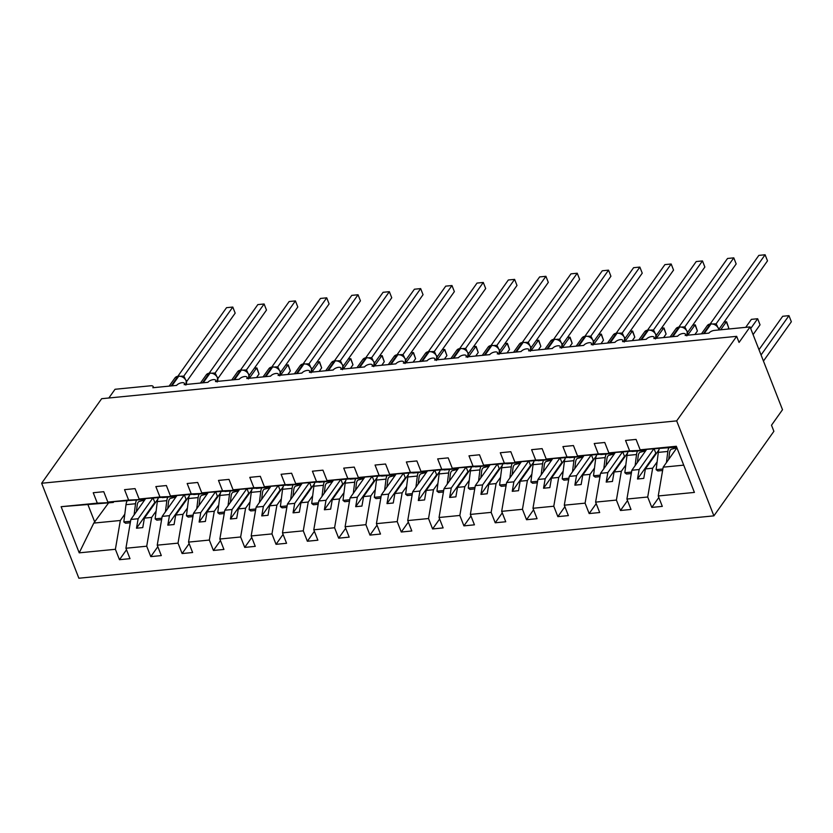 <?xml version="1.0" encoding="UTF-8"?>
<svg xmlns="http://www.w3.org/2000/svg" width="833" height="833" viewBox="0 0 833 833"><rect width="100%" height="100%" fill="white"/><g stroke="black" fill="none" stroke-linecap="round" stroke-linejoin="round"><path stroke-width="1.25" d="M713.891 515.856L773.888 431.307L771.504 425.215L782.51 409.711L750.064 326.911L739.058 342.425L736.664 336.334L101.647 398.705L41.65 483.255L78.875 578.227L713.891 515.856L676.677 420.884L41.65 483.255M657.112 461.919L652.655 468.198L645.398 468.917L658.861 449.945M658.83 497.499L651.791 507.412L647.71 497.009L652.655 468.198M676.656 447.134L640.15 449.82L676.323 446.269L694.41 492.418L658.237 495.968L662.308 506.381L651.791 507.412M658.237 495.968L663.183 467.167L676.917 447.8L671.585 449.154A5.8 2.874 -95.6 0 0 669.534 452.736L668.701 459.389M108.852 397.997L115.037 389.282L150.742 385.773A4.342 1.874 -21.4 0 1 153.137 386.512A4.342 1.874 -21.4 0 1 152.845 387.73L176.638 385.387A4.342 1.874 158.6 0 1 180.907 382.899A4.342 1.874 158.6 0 1 184.447 383.44A4.342 1.874 158.6 0 1 184.155 384.659L207.958 382.316A4.342 1.874 158.6 0 1 212.217 379.827A4.342 1.874 158.6 0 1 215.757 380.358A4.342 1.874 158.6 0 1 215.466 381.576L239.269 379.244A4.342 1.874 158.6 0 1 243.528 376.745A4.342 1.874 158.6 0 1 247.068 377.287A4.342 1.874 158.6 0 1 246.787 378.505L270.579 376.162A4.342 1.874 158.6 0 1 274.838 373.673A4.342 1.874 158.6 0 1 278.389 374.215A4.342 1.874 158.6 0 1 278.097 375.423L301.89 373.09A4.342 1.874 158.6 0 1 306.159 370.602A4.342 1.874 158.6 0 1 309.699 371.133A4.342 1.874 158.6 0 1 309.407 372.351L333.2 370.019A4.342 1.874 158.6 0 1 337.469 367.52A4.342 1.874 158.6 0 1 341.009 368.061A4.342 1.874 158.6 0 1 340.718 369.279L364.521 366.936A4.342 1.874 158.6 0 1 368.78 364.448A4.342 1.874 158.6 0 1 372.32 364.989A4.342 1.874 158.6 0 1 372.028 366.197L395.831 363.865A4.342 1.874 158.6 0 1 400.09 361.376A4.342 1.874 158.6 0 1 403.63 361.907A4.342 1.874 158.6 0 1 403.349 363.126L427.142 360.793A4.342 1.874 158.6 0 1 431.411 358.294A4.342 1.874 158.6 0 1 434.951 358.836A4.342 1.874 158.6 0 1 434.659 360.054L458.452 357.711A4.342 1.874 158.6 0 1 462.721 355.222A4.342 1.874 158.6 0 1 466.261 355.753A4.342 1.874 158.6 0 1 465.97 356.972L489.773 354.639A4.342 1.874 158.6 0 1 494.031 352.14A4.342 1.874 158.6 0 1 497.572 352.682A4.342 1.874 158.6 0 1 497.28 353.9L521.083 351.557A4.342 1.874 158.6 0 1 525.342 349.069A4.342 1.874 158.6 0 1 528.882 349.61A4.342 1.874 158.6 0 1 528.601 350.828L552.394 348.486A4.342 1.874 158.6 0 1 556.652 345.997A4.342 1.874 158.6 0 1 560.203 346.528A4.342 1.874 158.6 0 1 559.911 347.746L583.704 345.414A4.342 1.874 158.6 0 1 587.973 342.915A4.342 1.874 158.6 0 1 591.513 343.456A4.342 1.874 158.6 0 1 591.222 344.675L615.025 342.332A4.342 1.874 158.6 0 1 619.283 339.843A4.342 1.874 158.6 0 1 622.824 340.385A4.342 1.874 158.6 0 1 622.532 341.603L646.335 339.26A4.342 1.874 158.6 0 1 650.594 336.771A4.342 1.874 158.6 0 1 654.134 337.303A4.342 1.874 158.6 0 1 653.843 338.521L677.645 336.188A4.342 1.874 158.6 0 1 681.904 333.689A4.342 1.874 158.6 0 1 685.455 334.231A4.342 1.874 158.6 0 1 685.163 335.449L708.956 333.106A4.342 1.874 158.6 0 1 714.37 330.409L750.064 326.911M625.802 465.001L621.345 471.28L614.077 471.988L627.541 453.017M627.52 500.571L620.481 510.494L616.399 500.081L621.345 471.28M647.71 497.009L626.916 499.05L630.998 509.463L620.481 510.494M626.916 499.05L631.862 470.249L646.554 449.549M594.491 468.073L590.035 474.352L582.767 475.07L596.23 456.099M596.209 503.642L589.17 513.565L585.089 503.153L590.035 474.352M616.399 500.081L595.605 502.122L599.687 512.534L589.17 513.565M595.605 502.122L600.551 473.321L615.233 452.631M563.181 471.145L558.724 477.434L551.456 478.142L564.92 459.17M564.889 506.724L557.85 516.637L553.778 506.235L558.724 477.434M585.089 503.153L564.295 505.194L568.377 515.606L557.85 516.637M564.295 505.194L569.241 476.393L583.923 455.703M531.86 474.227L527.404 480.506L520.146 481.214L533.609 462.242M533.578 509.796L526.539 519.719L522.458 509.307L527.404 480.506M553.778 506.235L532.985 508.276L537.066 518.688L526.539 519.719M532.985 508.276L537.931 479.475L552.612 458.775M500.55 477.299L496.093 483.577L488.825 484.296L502.289 465.324M502.268 512.878L495.229 522.791L491.147 512.378L496.093 483.577M522.458 509.307L501.674 511.347L505.746 521.76L495.229 522.791M501.674 511.347L506.62 482.546L521.302 461.857M469.239 480.381L464.783 486.659L457.515 487.367L470.978 468.396M470.957 515.95L463.919 525.873L459.837 515.46L464.783 486.659M491.147 512.378L470.353 514.419L474.435 524.832L463.919 525.873M470.353 514.419L475.299 485.618L489.991 464.929M437.929 483.452L433.472 489.731L426.204 490.45L439.668 471.468M439.637 519.021L432.598 528.945L428.526 518.532L433.472 489.731M459.837 515.46L439.043 517.501L443.125 527.914L432.598 528.945M439.043 517.501L443.989 488.7L458.671 468.011M406.608 486.524L402.152 492.803L394.894 493.521L408.357 474.55M408.326 522.104L401.287 532.016L397.206 521.604L402.152 492.803M428.526 518.532L407.733 520.573L411.814 530.985L401.287 532.016M407.733 520.573L412.679 491.772L427.36 471.082M375.298 489.606L370.841 495.885L363.584 496.593L377.047 477.621M377.016 525.175L369.977 535.098L365.895 524.686L370.841 495.885M397.206 521.604L376.422 523.655L380.494 534.057L369.977 535.098M376.422 523.655L381.368 494.854L396.05 474.154M343.987 492.678L339.531 498.957L332.263 499.675L345.726 480.693M345.705 528.247L338.667 538.17L334.585 527.758L339.531 498.957M365.895 524.686L345.101 526.727L349.183 537.139L338.667 538.17M345.101 526.727L350.047 497.926L364.739 477.236M312.677 495.75L308.22 502.028L300.952 502.747L314.416 483.775M314.395 531.329L307.356 541.242L303.274 530.84L308.22 502.028M334.585 527.758L313.791 529.798L317.873 540.211L307.356 541.242M313.791 529.798L318.737 500.997L333.419 480.308M281.367 498.832L276.91 505.11L269.642 505.818L283.105 486.847M283.074 534.401L276.035 544.324L271.964 533.911L276.91 505.11M303.274 530.84L282.481 532.881L286.562 543.283L276.035 544.324M282.481 532.881L287.427 504.08L302.108 483.379M250.046 501.903L245.589 508.182L238.332 508.901L251.795 489.929M251.764 537.472L244.725 547.396L240.643 536.983L245.589 508.182M271.964 533.911L251.17 535.952L255.252 546.365L244.725 547.396M251.17 535.952L256.116 507.151L270.798 486.462M218.735 504.975L214.279 511.264L207.011 511.972L220.474 493.001M220.453 540.555L213.415 550.467L209.333 540.065L214.279 511.264M240.643 536.983L219.85 539.024L223.931 549.436L213.415 550.467M219.85 539.024L224.806 510.223L239.488 489.533M187.425 508.057L182.968 514.336L175.701 515.044L189.164 496.072M189.143 543.626L182.104 553.549L178.023 543.137L182.968 514.336M209.333 540.065L188.539 542.106L192.621 552.518L182.104 553.549M188.539 542.106L193.485 513.305L208.167 492.605M156.115 511.129L151.658 517.408L144.39 518.126L157.853 499.154M157.822 546.708L150.783 556.621L146.712 546.209L151.658 517.408M178.023 543.137L157.229 545.178L161.31 555.59L150.783 556.621M157.229 545.178L162.175 516.377L176.856 495.687M640.15 449.82L636.068 439.408L625.541 440.449L629.623 450.861L608.84 452.902L632.289 451.194M646.023 449.57L645.596 450.184L629.623 450.861M608.84 452.902L604.758 442.49L594.231 443.52L598.313 453.933L577.519 455.974L600.978 454.266M614.712 452.652L614.285 453.256L598.313 453.933M577.519 455.974L573.437 445.561L562.921 446.592L567.002 457.005L546.209 459.045L569.668 457.348M583.402 455.724L582.975 456.338L567.002 457.005M546.209 459.045L542.127 448.643L531.61 449.674L535.692 460.087L514.898 462.128L538.357 460.42M552.092 458.806L551.654 459.41L535.692 460.087M514.898 462.128L510.816 451.715L500.3 452.746L504.371 463.158L483.588 465.199L507.047 463.492M520.781 461.878L520.344 462.482L504.371 463.158M483.588 465.199L479.506 454.787L468.979 455.828L473.061 466.23L452.267 468.271L475.726 466.574M489.46 464.949L489.033 465.564L473.061 466.23M452.267 468.271L448.196 457.869L437.669 458.9L441.75 469.312L420.957 471.353L444.416 469.645M458.15 468.031L457.723 468.635L441.75 469.312M420.957 471.353L416.875 460.941L406.358 461.971L410.44 472.384L389.646 474.425L413.106 472.728M426.84 471.103L426.402 471.707L410.44 472.384M389.646 474.425L385.564 464.012L375.048 465.053L379.13 475.456L358.336 477.507L381.795 475.799M395.529 474.175L395.092 474.789L379.13 475.456M358.336 477.507L354.254 467.094L343.727 468.125L347.809 478.538L327.015 480.579L350.474 478.871M364.208 477.257L363.782 477.861L347.809 478.538M327.015 480.579L322.944 470.166L312.417 471.197L316.498 481.609L295.705 483.65L319.164 481.953M332.898 480.329L332.471 480.933L316.498 481.609M295.705 483.65L291.623 473.238L281.106 474.279L285.188 484.691L264.394 486.732L287.854 485.025M301.588 483.4L301.161 484.015L285.188 484.691M264.394 486.732L260.312 476.32L249.796 477.351L253.878 487.763L233.084 489.804L256.543 488.096M270.277 486.482L269.84 487.086L253.878 487.763M233.084 489.804L229.002 479.392L218.485 480.422L222.557 490.835L201.773 492.876L225.233 491.178M238.956 489.554L238.53 490.158L222.557 490.835M201.773 492.876L197.692 482.474L187.165 483.504L191.246 493.917L170.453 495.958L193.912 494.25M207.646 492.636L207.219 493.24L191.246 493.917M170.453 495.958L166.381 485.545L155.854 486.576L159.936 496.989L139.142 499.029L162.602 497.322M176.336 495.708L175.909 496.312L159.936 496.989M139.142 499.029L135.061 488.617L124.544 489.658L128.626 500.06L107.832 502.101L103.75 491.699L93.234 492.73L97.305 503.142L61.132 506.693L113.278 502.466L97.305 503.142M145.025 498.78L144.588 499.394L128.626 500.06M124.794 514.211L120.337 520.49L93.785 523.093L79.218 552.841L61.132 506.693M126.512 549.78L119.473 559.703L115.391 549.291L120.337 520.49M146.712 546.209L125.918 548.249L130 558.662L119.473 559.703M125.918 548.249L130.864 519.448L145.546 498.759M113.278 502.466L113.715 501.862M115.391 549.291L79.218 552.841M653.52 449.258L639.13 469.531L631.862 470.249M645.596 450.184L632.07 451.507M639.13 469.531L637.505 479.006L643.763 478.392L645.398 468.917M622.209 452.329L607.819 472.603L600.551 473.321M614.285 453.256L600.76 454.589M607.819 472.603L606.195 482.078L612.453 481.464L614.077 471.988M590.889 455.412L576.509 475.685L569.241 476.393M582.975 456.338L569.439 457.661M576.509 475.685L574.874 485.16L581.142 484.546L582.767 475.07M559.578 458.483L545.188 478.756L537.931 479.475M551.654 459.41L538.128 460.732M545.188 478.756L543.564 488.232L549.832 487.617L551.456 478.142M528.268 461.565L513.878 481.838L506.62 482.546M520.344 462.482L506.818 463.814M513.878 481.838L512.253 491.314L518.511 490.699L520.146 481.214M496.957 464.637L482.567 484.91L475.299 485.618M489.033 465.564L475.508 466.886M482.567 484.91L480.943 494.386L487.201 493.771L488.825 484.296M465.637 467.709L451.257 487.982L443.989 488.7M457.723 468.635L444.197 469.968M451.257 487.982L449.633 497.457L455.89 496.843L457.515 487.367M434.326 470.791L419.947 491.064L412.679 491.772M426.402 471.707L412.876 473.04M419.947 491.064L418.312 500.539L424.58 499.925L426.204 490.45M403.016 473.862L388.626 494.136L381.368 494.854M395.092 474.789L381.566 476.112M388.626 494.136L387.001 503.611L393.259 502.997L394.894 493.521M371.705 476.934L357.315 497.207L350.047 497.926M363.782 477.861L350.256 479.194M357.315 497.207L355.691 506.683L361.949 506.068L363.584 496.593M340.385 480.016L326.005 500.289L318.737 500.997M332.471 480.933L318.945 482.265M326.005 500.289L324.381 509.765L330.639 509.15L332.263 499.675M309.074 483.088L294.695 503.361L287.427 504.08M301.161 484.015L287.624 485.337M294.695 503.361L293.06 512.836L299.328 512.222L300.952 502.747M277.764 486.16L263.374 506.433L256.116 507.151M269.84 487.086L256.314 488.419M263.374 506.433L261.749 515.908L268.018 515.294L269.642 505.818M246.453 489.242L232.063 509.515L224.806 510.223M238.53 490.158L225.004 491.491M232.063 509.515L230.439 518.99L236.697 518.376L238.332 508.901M215.143 492.313L200.753 512.587L193.485 513.305M207.219 493.24L193.693 494.563M200.753 512.587L199.129 522.062L205.387 521.448L207.011 511.972M183.822 495.396L169.443 515.669L162.175 516.377M175.909 496.312L162.383 497.645M169.443 515.669L167.808 525.144L174.076 524.53L175.701 515.044M152.512 498.467L138.132 518.74L130.864 519.448M144.588 499.394L107.832 502.101M138.132 518.74L136.497 528.216L142.766 527.601L144.39 518.126M108.561 502.924L93.785 523.093M683.716 465.147L663.183 467.167M676.677 420.884L736.664 336.334M88.048 504.944L94.837 522.27M153.241 498.436L154.803 502.424L155.584 502.341M154.803 502.424L136.497 528.216M184.551 495.364L186.113 499.352L186.894 499.269M186.113 499.352L167.808 525.144M215.862 492.282L217.423 496.27L218.215 496.197M217.423 496.27L199.129 522.062M247.182 489.21L248.744 493.198L249.525 493.115M248.744 493.198L230.439 518.99M278.493 486.128L280.055 490.116L280.836 490.043M280.055 490.116L261.749 515.908M309.803 483.057L311.365 487.045L312.146 486.972M311.365 487.045L293.06 512.836M341.114 479.985L342.675 483.973L343.467 483.89M342.675 483.973L324.381 509.765M372.424 476.903L373.996 480.891L374.777 480.818M373.996 480.891L355.691 506.683M403.745 473.831L405.307 477.819L406.087 477.746M405.307 477.819L387.001 503.611M435.055 470.76L436.617 474.748L437.398 474.664M436.617 474.748L418.312 500.539M466.365 467.677L467.927 471.665L468.719 471.593M467.927 471.665L449.633 497.457M497.676 464.606L499.238 468.594L500.029 468.51M499.238 468.594L480.943 494.386M528.997 461.534L530.559 465.522L531.339 465.439M530.559 465.522L512.253 491.314M560.307 458.452L561.869 462.44L562.65 462.367M561.869 462.44L543.564 488.232M591.617 455.38L593.179 459.368L593.96 459.285M593.179 459.368L574.874 485.16M622.928 452.298L624.49 456.286L625.281 456.213M624.49 456.286L606.195 482.078M654.238 449.226L655.81 453.214L656.591 453.142M655.81 453.214L637.505 479.006M181.167 376.193L183.77 376.152L183.062 377.151L184.551 378.12L182.479 376.631L178.314 376.079A1.447 0.718 84.4 0 0 177.981 376.308A6.227 4.696 -144.6 0 0 174.951 377.932L169.13 386.127M235.177 313.146L232.792 307.054L235.177 313.146L186.571 381.639M177.95 376.131L226.524 307.679L232.792 307.054L183.812 376.079L185.082 378.588M183.77 376.152L183.812 376.079A3.186 2.03 -33.8 0 0 183.843 377.443M256.543 377.547L259.032 374.027L256.647 367.936L249.327 378.255M259.032 374.027L256.918 367.936L254.398 368.165M127.001 501.122A9.278 4.592 84.4 0 0 126.002 504.673L123.825 521.937L125.523 523.228L130.292 522.76M136.539 500.133A9.278 4.592 84.4 0 0 135.519 503.736L134.113 514.867M130.552 521.281L123.825 521.937M136.383 511.681L137.216 505.017A5.8 2.874 -95.6 0 1 139.267 501.435L144.619 500.071M212.488 373.111L215.081 373.069L214.373 374.069L215.862 375.037L213.789 373.548L209.624 373.007A1.447 0.718 84.4 0 0 209.291 373.226A6.227 4.696 -144.6 0 0 206.261 374.86L200.441 383.055M266.487 310.074L264.103 303.983L266.487 310.074L217.882 378.557M209.26 373.049L257.834 304.597L264.103 303.983L215.122 373.007L216.393 375.516M243.798 370.039L246.391 369.998L245.683 370.997L247.172 371.966L245.11 370.477L240.935 369.925A1.447 0.718 84.4 0 0 240.602 370.154A6.227 4.696 -144.6 0 0 237.572 371.778L231.751 379.983M297.798 306.992L295.413 300.911L297.798 306.992L249.202 375.485M240.581 369.977L289.155 301.525L295.413 300.911L246.443 369.925L247.703 372.445M275.109 366.957L277.701 366.916L276.993 367.926L278.482 368.894L276.421 367.405L272.245 366.853A1.447 0.718 84.4 0 0 271.912 367.072A6.227 4.696 -144.6 0 0 268.882 368.707L263.072 376.901M329.108 303.92L326.723 297.829L329.108 303.92L280.513 372.413M271.891 366.895L320.466 298.443L326.723 297.829L277.753 366.853L279.024 369.363M306.419 363.886L309.012 363.844L308.314 364.844L309.803 365.812L307.721 364.323L303.566 363.782A1.447 0.718 84.4 0 0 303.222 364A6.227 4.696 -144.6 0 0 300.192 365.635L294.382 373.83M360.429 300.848L358.044 294.757L360.429 300.848L311.823 369.331M303.202 363.823L351.776 295.371L358.044 294.757L309.064 363.771L310.334 366.291M287.854 374.465L290.342 370.956L287.958 364.864L280.638 375.173M290.342 370.956L288.228 364.864L285.709 365.083M158.312 498.04A9.278 4.592 84.4 0 0 157.312 501.591L155.136 518.865L156.833 520.156L161.612 519.688M167.849 497.062A9.278 4.592 84.4 0 0 166.829 500.654L165.434 511.795M161.862 518.209L155.136 518.865M167.693 508.599L168.526 501.945A5.8 2.874 -95.6 0 1 170.588 498.363L175.93 496.999M319.164 371.393L321.663 367.874L319.268 361.793L311.959 372.101M321.663 367.874L319.539 361.782L317.019 362.011M189.622 494.969A9.278 4.592 84.4 0 0 188.622 498.519L186.446 515.794L188.154 517.074L192.923 516.606M199.17 493.99A9.278 4.592 84.4 0 0 198.139 497.582L196.744 508.713M193.173 515.127L186.446 515.794M199.004 505.527L199.847 498.873A5.8 2.874 -95.6 0 1 201.898 495.291L207.24 493.927M350.474 368.321L352.973 364.802L350.589 358.711L343.269 369.029M352.973 364.802L350.849 358.711L348.34 358.94M220.932 491.886A9.278 4.592 84.4 0 0 219.933 495.448L217.767 512.712L219.464 514.003L224.233 513.534M230.481 490.908A9.278 4.592 84.4 0 0 229.46 494.51L228.055 505.641M224.483 512.056L217.767 512.712M230.314 502.455L231.157 495.791A5.8 2.874 -95.6 0 1 233.209 492.209L238.55 490.845M381.785 365.239L384.284 361.73L381.899 355.639L374.579 365.947M384.284 361.73L382.17 355.639L379.65 355.858M252.253 488.815A9.278 4.592 84.4 0 0 251.254 492.365L249.077 509.64L250.775 510.931L255.544 510.462M261.791 487.836A9.278 4.592 84.4 0 0 260.771 491.428L259.365 502.57M255.804 508.973L249.077 509.64M261.635 499.373L262.468 492.719A5.8 2.874 -95.6 0 1 264.519 489.138L269.861 487.774M337.729 360.814L340.333 360.772L339.625 361.772L341.114 362.74L339.041 361.251L334.876 360.699A1.447 0.718 84.4 0 0 334.543 360.928A6.227 4.696 -144.6 0 0 331.513 362.553L325.693 370.758M391.739 297.766L389.355 291.685L391.739 297.766L343.134 366.26M334.512 360.751L383.086 292.3L389.355 291.685L340.374 360.699L341.645 363.219M413.106 362.168L415.594 358.648L413.21 352.567L405.89 362.876M415.594 358.648L413.48 352.557L410.961 352.786M283.564 485.743A9.278 4.592 84.4 0 0 282.564 489.294L280.388 506.568L282.085 507.849L286.854 507.38M293.101 484.754A9.278 4.592 84.4 0 0 292.081 488.357L290.675 499.488M287.114 505.902L280.388 506.568M292.945 496.301L293.778 489.648A5.8 2.874 -95.6 0 1 295.84 486.055L301.182 484.691M369.05 357.732L371.643 357.69L370.935 358.7L372.424 359.669L370.352 358.18L366.187 357.628A1.447 0.718 84.4 0 0 365.854 357.846A6.227 4.696 -144.6 0 0 362.824 359.481L357.003 367.676M423.049 294.695L420.665 288.603L423.049 294.695L374.454 363.188M365.833 357.669L414.407 289.218L420.665 288.603L371.685 357.628L372.955 360.137M444.416 359.096L446.915 355.576L444.52 349.485L437.21 359.804M446.915 355.576L444.791 349.485L442.271 349.704M314.874 482.661A9.278 4.592 84.4 0 0 313.874 486.212L311.698 503.486L313.406 504.777L318.175 504.309M324.422 481.682A9.278 4.592 84.4 0 0 323.391 485.285L321.996 496.416M318.425 502.83L311.698 503.486M324.256 493.219L325.099 486.566A5.8 2.874 -95.6 0 1 327.15 482.984L332.492 481.62M400.361 354.66L402.953 354.619L402.245 355.618L403.734 356.586L401.662 355.097L397.497 354.546A1.447 0.718 84.4 0 0 397.164 354.775A6.227 4.696 -144.6 0 0 394.134 356.409L388.324 364.604M454.36 291.623L451.975 285.532L454.36 291.623L405.765 360.106M397.143 354.598L445.717 286.146L451.975 285.532L403.005 354.546L404.265 357.065M475.726 356.014L478.225 352.505L475.841 346.413L468.521 356.722M478.225 352.505L476.101 346.403L473.581 346.632M346.184 479.589A9.278 4.592 84.4 0 0 345.185 483.14L343.009 500.414L344.716 501.695L349.485 501.227M355.733 478.611A9.278 4.592 84.4 0 0 354.702 482.203L353.307 493.344M349.735 499.748L343.009 500.414M355.566 490.148L356.409 483.494A5.8 2.874 -95.6 0 1 358.461 479.912L363.802 478.548M431.671 351.588L434.264 351.547L433.566 352.546L435.055 353.515L432.983 352.026L428.818 351.474A1.447 0.718 84.4 0 0 428.474 351.703A6.227 4.696 -144.6 0 0 425.444 353.327L419.634 361.522M485.681 288.541L483.286 282.46L485.681 288.541L437.075 357.034M428.454 351.526L477.028 283.074L483.286 282.46L434.316 351.474L435.586 353.994M507.037 352.942L509.536 349.423L507.151 343.342L499.831 353.65M509.536 349.423L507.412 343.331L504.902 343.56M377.505 476.518A9.278 4.592 84.4 0 0 376.506 480.068L374.329 497.332L376.027 498.623L380.796 498.155M387.043 475.528A9.278 4.592 84.4 0 0 386.023 479.131L384.617 490.262M381.056 496.676L374.329 497.332M386.887 487.076L387.72 480.422A5.8 2.874 -95.6 0 1 389.771 476.83L395.113 475.466M462.981 348.506L465.585 348.465L464.876 349.464L466.365 350.443L464.293 348.954L460.128 348.402A1.447 0.718 84.4 0 0 459.795 348.621A6.227 4.696 -144.6 0 0 456.765 350.256L450.945 358.45M516.991 285.469L514.607 279.378L516.991 285.469L468.385 353.963M459.764 348.444L508.338 279.992L514.607 279.378L465.626 348.402L466.897 350.912M538.357 349.87L540.846 346.351L538.462 340.26L531.142 350.578M540.846 346.351L538.732 340.26L536.213 340.478M408.816 473.436A9.278 4.592 84.4 0 0 407.816 476.986L405.64 494.261L407.337 495.552L412.106 495.083M418.353 472.457A9.278 4.592 84.4 0 0 417.333 476.06L415.927 487.19M412.366 493.605L405.64 494.261M418.197 483.994L419.03 477.34A5.8 2.874 -95.6 0 1 421.082 473.758L426.434 472.394M494.302 345.435L496.895 345.393L496.187 346.393L497.676 347.361L495.604 345.872L491.439 345.32A1.447 0.718 84.4 0 0 491.106 345.549A6.227 4.696 -144.6 0 0 488.076 347.174L482.255 355.379M548.301 282.397L545.917 276.306L548.301 282.397L499.706 350.88M491.085 345.372L539.649 276.92L545.917 276.306L496.937 345.32L498.207 347.84M569.668 346.788L572.156 343.279L569.772 337.188L562.452 347.496M572.156 343.279L570.043 337.178L567.523 337.407M440.126 470.364A9.278 4.592 84.4 0 0 439.126 473.915L436.95 491.189L438.658 492.47L443.427 492.001M449.664 469.385A9.278 4.592 84.4 0 0 448.643 472.977L447.248 484.108M443.677 490.522L436.95 491.189M449.508 480.922L450.351 474.269A5.8 2.874 -95.6 0 1 452.402 470.687L457.744 469.323M525.613 342.363L528.205 342.321L527.497 343.321L528.986 344.289L526.925 342.8L522.749 342.248A1.447 0.718 84.4 0 0 522.416 342.478A6.227 4.696 -144.6 0 0 519.386 344.102L513.565 352.297M579.612 279.315L577.227 273.224L579.612 279.315L531.017 347.809M522.395 342.301L570.969 273.849L577.227 273.224L528.257 342.248L529.517 344.758M600.978 343.717L603.477 340.197L601.093 334.106L593.773 344.425M603.477 340.197L601.353 334.106L598.833 334.335M471.436 467.292A9.278 4.592 84.4 0 0 470.437 470.843L468.261 488.107L469.968 489.398L474.737 488.929M480.985 466.303A9.278 4.592 84.4 0 0 479.954 469.906L478.559 481.037M474.987 487.451L468.261 488.107M480.818 477.85L481.661 471.186A5.8 2.874 -95.6 0 1 483.713 467.605L489.054 466.241M556.923 339.281L559.516 339.239L558.808 340.239L560.297 341.207L558.225 339.718L554.06 339.177A1.447 0.718 84.4 0 0 553.726 339.395A6.227 4.696 -144.6 0 0 550.696 341.03L544.886 349.225M610.922 276.244L608.538 270.152L610.922 276.244L562.327 344.727M553.706 339.218L602.28 270.767L608.538 270.152L559.568 339.177L560.838 341.686M559.516 339.239L559.568 339.177A3.186 2.03 -33.8 0 0 559.599 340.541M632.289 340.635L634.788 337.126L632.403 331.034L625.083 341.343M634.788 337.126L632.663 331.034L630.154 331.253M502.747 464.21A9.278 4.592 84.4 0 0 501.747 467.761L499.581 485.035L501.279 486.326L506.048 485.858M512.295 463.231A9.278 4.592 84.4 0 0 511.275 466.824L509.869 477.965M506.297 484.379L499.581 485.035M512.139 474.768L512.972 468.115A5.8 2.874 -95.6 0 1 515.023 464.533L520.365 463.169M588.233 336.209L590.826 336.168L590.128 337.167L591.617 338.136L589.545 336.647L585.38 336.095A1.447 0.718 84.4 0 0 585.037 336.324A6.227 4.696 -144.6 0 0 582.017 337.948L576.197 346.153M642.243 273.162L639.859 267.081L642.243 273.162L593.637 341.655M585.016 336.147L633.59 267.695L639.859 267.081L590.878 336.095L592.148 338.614M663.599 337.563L666.098 334.043L663.714 327.963L656.394 338.271M666.098 334.043L663.984 327.952L661.464 328.181M534.068 461.138A9.278 4.592 84.4 0 0 533.068 464.689L530.892 481.963L532.589 483.244L537.358 482.776M543.605 460.16A9.278 4.592 84.4 0 0 542.585 463.752L541.179 474.883M537.618 481.297L530.892 481.963M543.449 471.697L544.282 465.043A5.8 2.874 -95.6 0 1 546.333 461.461L551.675 460.097M619.544 333.138L622.147 333.085L621.439 334.095L622.928 335.064L620.856 333.575L616.691 333.023A1.447 0.718 84.4 0 0 616.358 333.242A6.227 4.696 -144.6 0 0 613.327 334.876L607.507 343.071M673.553 270.09L671.169 263.999L673.553 270.09L624.948 338.583M616.326 333.065L664.901 264.613L671.169 263.999L622.189 333.023L623.459 335.532M622.147 333.085L622.189 333.023A3.186 2.03 -33.8 0 0 622.23 334.387M694.92 334.491L697.408 330.972L695.024 324.88L687.704 335.199M697.408 330.972L695.295 324.88L692.775 325.109M565.378 458.056A9.278 4.592 84.4 0 0 564.378 461.617L562.202 478.881L563.899 480.172L568.668 479.704M574.916 457.078A9.278 4.592 84.4 0 0 573.895 460.68L572.49 471.811M568.929 478.225L562.202 478.881M574.76 468.625L575.593 461.961A5.8 2.874 -95.6 0 1 577.654 458.379L582.996 457.015M650.865 330.055L653.457 330.014L652.749 331.013L654.238 331.982L652.166 330.493L648.001 329.951A1.447 0.718 84.4 0 0 647.668 330.17A6.227 4.696 -144.6 0 0 644.638 331.805L638.817 339.999M704.864 267.018L702.479 260.927L704.864 267.018L656.269 335.501M647.647 329.993L696.221 261.541L702.479 260.927L653.499 329.941L654.769 332.461M727.886 329.087L728.729 327.9L726.334 321.809L720.67 329.795M728.729 327.9L726.605 321.809L724.085 322.027M596.688 454.985A9.278 4.592 84.4 0 0 595.689 458.535L593.513 475.81L595.22 477.101L599.989 476.632M606.237 454.006A9.278 4.592 84.4 0 0 605.206 457.598L603.81 468.74M600.239 475.143L593.513 475.81M606.07 465.543L606.913 458.889A5.8 2.874 -95.6 0 1 608.965 455.307L614.306 453.943M682.175 326.984L684.768 326.942L684.06 327.942L685.549 328.91L683.487 327.421L679.312 326.869A1.447 0.718 84.4 0 0 678.978 327.098A6.227 4.696 -144.6 0 0 675.948 328.723L670.138 336.928M736.174 263.936L733.79 257.855L736.174 263.936L687.579 332.429M678.957 326.921L727.532 258.469L733.79 257.855L684.82 326.869L686.09 329.389M753.084 334.616L760.04 324.818L757.655 318.737L751.387 319.351L745.722 327.338M760.04 324.818L757.655 318.737L750.7 328.535M627.999 451.913A9.278 4.592 84.4 0 0 626.999 455.464L624.833 472.738L626.531 474.019L631.299 473.55M637.547 450.924A9.278 4.592 84.4 0 0 636.527 454.526L635.121 465.657M631.549 472.072L624.833 472.738M637.38 462.471L638.224 455.818A5.8 2.874 -95.6 0 1 640.275 452.225L645.617 450.861M713.485 323.902L716.078 323.86L715.38 324.87L716.869 325.838L714.797 324.349L710.632 323.798A1.447 0.718 84.4 0 0 710.289 324.016A6.227 4.696 -144.6 0 0 707.259 325.651L701.448 333.846M767.495 260.864L765.1 254.773L767.495 260.864L718.889 329.358M710.268 323.839L758.842 255.387L765.1 254.773L716.13 323.798L717.4 326.307M763.445 361.064L791.35 321.746L788.966 315.655L782.697 316.269L758.988 349.683M791.35 321.746L788.966 315.655L761.06 354.973M659.32 448.831A9.278 4.592 84.4 0 0 658.32 452.381L656.144 469.656L657.841 470.947L662.61 470.478M668.837 447.904A9.278 4.592 84.4 0 0 667.837 451.455L666.431 462.586M662.87 469L656.144 469.656M186.217 384.45A6.227 4.696 -144.6 0 0 186.165 380.931A6.227 4.696 -144.6 0 0 178.731 376.224A1.447 0.718 -95.6 0 1 179.064 376.006M171.89 385.856L178.731 376.224L177.981 376.308L171.14 385.929M135.519 503.736L126.002 504.673M217.528 381.379A6.227 4.696 -144.6 0 0 217.475 377.859A6.227 4.696 -144.6 0 0 210.041 373.153A1.447 0.718 -95.6 0 1 210.374 372.934M203.21 382.784L210.041 373.153L209.291 373.226L202.461 382.857M215.153 373.038A3.186 2.03 -33.8 0 0 215.164 374.371M248.838 378.297A6.227 4.696 -144.6 0 0 248.786 374.788A6.227 4.696 -144.6 0 0 241.351 370.081A1.447 0.718 -95.6 0 1 241.685 369.852M234.521 379.713L241.351 370.081L240.602 370.154L233.771 379.786M246.464 369.967A3.186 2.03 -33.8 0 0 246.474 371.289M280.148 375.225A6.227 4.696 -144.6 0 0 280.107 371.705A6.227 4.696 -144.6 0 0 272.662 366.999A1.447 0.718 -95.6 0 1 273.005 366.78M265.831 376.631L272.662 366.999L271.912 367.072L265.081 376.703M277.774 366.895A3.186 2.03 -33.8 0 0 277.785 368.217M311.459 372.153A6.227 4.696 -144.6 0 0 311.417 368.634A6.227 4.696 -144.6 0 0 303.983 363.927A1.447 0.718 -95.6 0 1 304.316 363.698M297.142 373.559L303.983 363.927L303.222 364L296.392 373.632M309.095 363.813A3.186 2.03 -33.8 0 0 309.095 365.146M166.829 500.654L157.312 501.591M198.139 497.582L188.622 498.519M229.46 494.51L219.933 495.448M260.771 491.428L251.254 492.365M342.779 369.071A6.227 4.696 -144.6 0 0 342.727 365.562A6.227 4.696 -144.6 0 0 335.293 360.856A1.447 0.718 -95.6 0 1 335.626 360.627M328.462 370.477L335.293 360.856L334.543 360.928L327.702 370.56M340.405 360.741A3.186 2.03 -33.8 0 0 340.416 362.063M292.081 488.357L282.564 489.294M374.09 365.999A6.227 4.696 -144.6 0 0 374.038 362.48A6.227 4.696 -144.6 0 0 366.603 357.774A1.447 0.718 -95.6 0 1 366.936 357.555M359.773 367.405L366.603 357.774L365.854 357.846L359.023 367.478M371.716 357.659A3.186 2.03 -33.8 0 0 371.726 358.992M323.391 485.285L313.874 486.212M405.4 362.928A6.227 4.696 -144.6 0 0 405.359 359.408A6.227 4.696 -144.6 0 0 397.914 354.702A1.447 0.718 -95.6 0 1 398.247 354.473M391.083 364.333L397.914 354.702L397.164 354.775L390.333 364.406M403.026 354.587A3.186 2.03 -33.8 0 0 403.037 355.92L405.452 359.002L405.046 363.542M354.702 482.203L345.185 483.14M436.711 359.846A6.227 4.696 -144.6 0 0 436.669 356.337A6.227 4.696 -144.6 0 0 429.224 351.63A1.447 0.718 -95.6 0 1 429.568 351.401M422.393 361.251L429.224 351.63L428.474 351.703L421.644 361.324M434.337 351.516A3.186 2.03 -33.8 0 0 434.347 352.838M386.023 479.131L376.506 480.068M468.031 356.774A6.227 4.696 -144.6 0 0 467.979 353.254A6.227 4.696 -144.6 0 0 460.545 348.548A1.447 0.718 -95.6 0 1 460.878 348.329M453.704 358.18L460.545 348.548L459.795 348.621L452.954 358.252M465.657 348.433A3.186 2.03 -33.8 0 0 465.657 349.766L468.073 352.848L467.677 357.388M417.333 476.06L407.816 476.986M499.342 353.702A6.227 4.696 -144.6 0 0 499.29 350.183A6.227 4.696 -144.6 0 0 491.855 345.476A1.447 0.718 -95.6 0 1 492.188 345.247M485.025 355.108L491.855 345.476L491.106 345.549L484.275 355.181M496.968 345.362A3.186 2.03 -33.8 0 0 496.978 346.695M448.643 472.977L439.126 473.915M530.652 350.62A6.227 4.696 -144.6 0 0 530.6 347.111A6.227 4.696 -144.6 0 0 523.166 342.394A1.447 0.718 -95.6 0 1 523.499 342.176M516.335 352.026L523.166 342.394L522.416 342.478L515.585 352.099M528.278 342.29A3.186 2.03 -33.8 0 0 528.289 343.613L530.704 346.705L530.298 351.245M479.954 469.906L470.437 470.843M561.963 347.548A6.227 4.696 -144.6 0 0 561.921 344.029A6.227 4.696 -144.6 0 0 554.476 339.323A1.447 0.718 -95.6 0 1 554.82 339.104M547.645 348.954L554.476 339.323L553.726 339.395L546.896 349.027M511.275 466.824L501.747 467.761M593.273 344.466A6.227 4.696 -144.6 0 0 593.231 340.957A6.227 4.696 -144.6 0 0 585.797 336.251A1.447 0.718 -95.6 0 1 586.13 336.022M578.956 345.882L585.797 336.251L585.037 336.324L578.206 345.955M590.909 336.136A3.186 2.03 -33.8 0 0 590.909 337.459M542.585 463.752L533.068 464.689M624.594 341.395A6.227 4.696 -144.6 0 0 624.542 337.875A6.227 4.696 -144.6 0 0 617.107 333.169A1.447 0.718 -95.6 0 1 617.44 332.95M610.277 342.8L617.107 333.169L616.358 333.242L609.517 342.873M573.895 460.68L564.378 461.617M655.904 338.323A6.227 4.696 -144.6 0 0 655.852 334.804A6.227 4.696 -144.6 0 0 648.418 330.097A1.447 0.718 -95.6 0 1 648.751 329.868M641.587 339.729L648.418 330.097L647.668 330.17L640.837 339.802M653.53 329.983A3.186 2.03 -33.8 0 0 653.541 331.315M605.206 457.598L595.689 458.535M687.215 335.241A6.227 4.696 -144.6 0 0 687.173 331.732A6.227 4.696 -144.6 0 0 679.728 327.025A1.447 0.718 -95.6 0 1 680.072 326.796M672.897 336.647L679.728 327.025L678.978 327.098L672.148 336.73M684.841 326.911A3.186 2.03 -33.8 0 0 684.851 328.233M636.527 454.526L626.999 455.464M718.827 329.972A6.227 4.696 -144.6 0 0 718.483 328.65A6.227 4.696 -144.6 0 0 711.049 323.943A1.447 0.718 -95.6 0 1 711.382 323.725M704.208 333.575L711.049 323.943L710.289 324.016L703.458 333.648M716.151 323.829A3.186 2.03 -33.8 0 0 716.161 325.162M667.837 451.455L658.32 452.381M685.455 334.231L685.903 335.376M654.134 337.303L654.582 338.448M622.824 340.385L623.271 341.53M591.513 343.456L591.961 344.602M560.203 346.528L560.651 347.673M528.882 349.61L529.33 350.755M497.572 352.682L498.019 353.827M466.261 355.753L466.709 356.899M434.951 358.836L435.399 359.981M403.63 361.907L404.088 363.053M372.32 364.989L372.767 366.124M341.009 368.061L341.457 369.206M309.699 371.133L310.147 372.278M278.389 374.215L278.836 375.36M247.068 377.287L247.516 378.432M215.757 380.358L216.205 381.504M184.447 383.44L184.895 384.586M153.137 386.512L153.584 387.657M185.863 385.075L186.259 380.535L183.947 377.62M178.314 376.079L174.951 377.932M217.174 381.993L217.569 377.453L215.258 374.548M209.624 373.007L206.261 374.86M248.484 378.921L248.89 374.381L246.568 371.466M240.935 369.925L237.572 371.778M279.794 375.839L280.2 371.299L277.889 368.394M272.245 366.853L268.882 368.707M311.115 372.767L311.511 368.228L309.199 365.323M303.566 363.782L300.192 365.635M342.425 369.696L342.821 365.156L340.51 362.24M334.876 360.699L331.513 362.553M373.736 366.614L374.142 362.074L371.82 359.169M366.187 357.628L362.824 359.481M397.497 354.546L394.134 356.409M436.367 360.47L436.763 355.93L434.451 353.015M428.818 351.474L425.444 353.327M460.128 348.402L456.765 350.256M498.988 354.317L499.394 349.777L497.072 346.861M491.439 345.32L488.076 347.174M522.749 342.248L519.386 344.102M561.609 348.163L562.015 343.623L559.703 340.718M554.06 339.177L550.696 341.03M592.929 345.091L593.325 340.551L591.014 337.636M585.38 336.095L582.017 337.948M624.24 342.009L624.635 337.469L622.324 334.564M616.691 333.023L613.327 334.876M655.55 338.937L655.956 334.397L653.634 331.492M648.001 329.951L644.638 331.805M686.861 335.866L687.267 331.326L684.955 328.41M679.312 326.869L675.948 328.723M718.962 329.962L718.577 328.244L716.265 325.339M710.632 323.798L707.259 325.651"/></g></svg>
